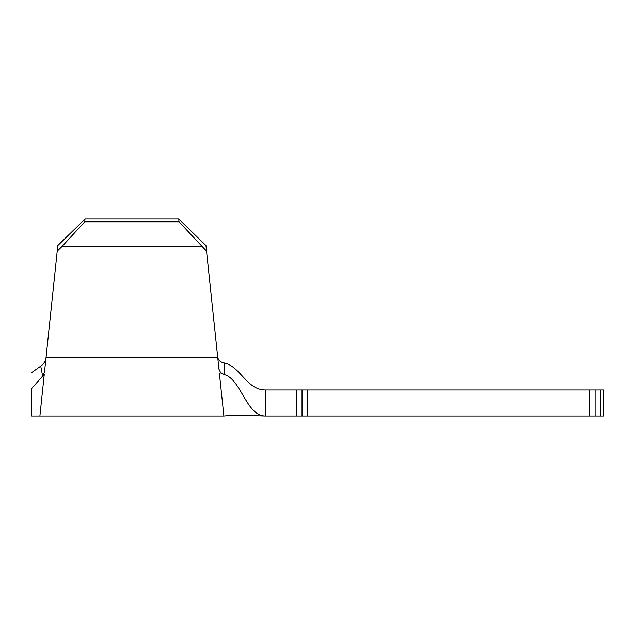 <?xml version="1.0" encoding="UTF-8"?>
<svg xmlns="http://www.w3.org/2000/svg" width="635" height="635" viewBox="0 0 635 635"><rect width="100%" height="100%" fill="white"/><g stroke="black" fill="none" stroke-linecap="round" stroke-linejoin="round"><path stroke-width="0.95" d="M600.805 416.004L603.25 416.004L603.25 389.953L600.805 389.953L600.805 416.004L589.407 416.004L589.407 389.953L595.106 389.953L595.106 416.004M307.729 416.004L302.03 416.004L302.03 389.953L307.729 389.953L307.729 416.004L589.407 416.004M302.03 416.004L296.331 416.004L296.331 389.953L302.03 389.953M31.75 416.004L223.877 416.004C236.887 414.695 242.467 415.123 247.721 415.457L265.398 416.004C246.205 416.004 241.054 378.881 224.219 374.579L224.084 362.95C220.52 362.267 218.392 360.362 217.702 357.235C218.392 360.355 220.52 362.26 224.084 362.95C240.379 366.093 246.459 389.953 265.398 389.953L265.398 416.004L296.331 416.004M42.553 375.65L40.735 366.117C43.315 364.442 45.045 361.934 45.926 358.577L44.49 372.261L42.553 375.65L44.275 374.253L39.894 416.004L44.275 374.253L31.75 388.414L31.75 416.004L31.75 388.414M40.735 366.117L31.75 372.531M46.053 357.346L57.809 245.562L85.026 218.996L178.745 218.996L205.962 245.562L218.956 369.165L217.71 357.346L46.053 357.346L44.49 372.261M265.398 389.953L296.331 389.953M307.729 389.953L589.407 389.953M595.106 389.953L600.805 389.953M224.219 374.579L220.591 372.594L218.956 369.165L217.805 358.196M219.488 374.253L223.877 416.004L219.488 374.253L220.591 372.594M223.877 416.004L221.139 389.953M206.558 251.206L179.038 221.813L178.745 218.996M85.026 218.996L84.733 221.813L61.865 246.666L201.906 246.666M61.865 246.666L57.213 251.206M84.733 221.813L179.038 221.813M217.932 359.458L218.861 368.252"/></g></svg>
